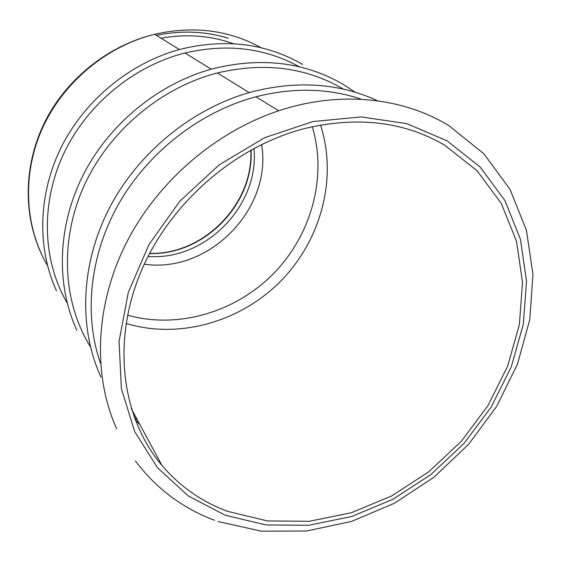 <?xml version="1.0" encoding="UTF-8"?>
<svg xmlns="http://www.w3.org/2000/svg" width="561" height="561" viewBox="0 0 561 561"><rect width="100%" height="100%" fill="white"/><g stroke="black" fill="none" stroke-linecap="round" stroke-linejoin="round"><path stroke-width="0.84" d="M227.429 511.295L267.373 520.924L309.279 521.288L351.277 512.754L391.634 495.966L428.786 471.787L461.317 441.276L487.972 405.624L507.635 366.214L519.388 324.553L522.508 282.302L516.52 241.293L501.289 203.44L477.06 170.74L444.585 145.124C404.151 121.562 357.532 116.022 304.728 128.511C233.965 146.673 168.104 204.688 139.836 274.455C111.618 344.321 122.389 418.702 161.926 465.427C179.941 486.436 201.771 501.73 227.429 511.295M360.562 98.946C327.862 88.126 292.996 87.404 255.963 96.78C200.719 111.443 148.917 151.421 119.191 203.005C89.662 254.715 83.554 314.931 100.531 363.339M135.124 419.824L139.843 424.523M134.044 416.935L137.69 420.526M342.75 88.701C305.717 67.257 263.922 62.012 217.373 72.965C160.579 87.572 108.666 131.428 83.891 186.266C59.249 241.202 62.965 302.772 90.447 346.859M299.069 66.661C264.834 47.888 226.812 43.337 185.011 53C133.139 66.051 85.98 105.335 63.056 155.06C40.273 204.877 42.839 261.454 67.229 303.143M126.071 323.452C179.436 339.615 240.837 321.712 281.012 280.823C321.081 239.835 337.743 178.082 320.513 125.054M127.55 315.198C178.181 329.356 235.711 312.077 273.586 273.544C311.348 234.898 327.463 177.031 312.288 126.702M447.11 140.867L406.809 123.644L361.256 116.912L312.884 121.562L264.519 137.761L219.19 164.822L179.815 201.217L148.903 244.666L128.308 292.372L119.065 341.305L121.358 388.514L134.563 431.353L157.438 467.678L188.272 495.945L225.122 515.18L265.956 524.949L308.767 525.264L351.642 516.513L392.833 499.346L430.75 474.655L463.947 443.513L491.148 407.139L511.239 366.915L523.28 324.384L526.513 281.243L520.461 239.33L504.963 200.614L480.265 167.129L447.11 140.867M144.303 264.175C208.86 273.859 272.59 208.832 261.608 144.479M233.264 43.653C210.431 35.539 186.364 33.73 161.063 38.225M148.055 256.433C205.333 261.033 259.701 205.564 253.951 148.385M149.563 253.509C203.825 255.5 254.133 204.162 251.055 149.948M228.243 38.225C205.263 31.199 181.315 30.238 156.393 35.343M260.949 47.643C228.846 29.978 193.419 25.526 154.682 34.284C106.716 46.1 63.435 82.109 42.573 127.964C21.844 173.91 24.537 226.406 47.447 265.423M131.281 408.653L161.926 465.427M116.681 428.885C92.572 375.281 94.935 305.219 126.407 242.787C158.09 180.488 217.619 129.85 282.646 109.521C342.273 90.777 403.801 97.986 448.912 125.685L483.898 153.791L509.984 189.338L526.414 230.22L532.95 274.315L529.787 319.595L517.452 364.166L496.709 406.297L468.526 444.424L434.039 477.145L394.537 503.189L351.474 521.457L306.467 531.022L261.314 531.176L217.977 521.506M135.425 460.967C156.316 488.61 182.704 508.385 214.59 520.278M255.963 96.78L278.677 110.797M149.64 253.355C203.58 255.094 253.621 204.05 250.823 150.075M101.015 377.16C78.519 328.353 80.454 264.645 109.058 208.685C137.845 152.844 191.995 108.497 250.648 92.186C296.439 80.272 338.479 83 376.761 100.37M217.373 72.965L249.182 92.6M76.836 330.261C55.876 284.693 57.383 225.957 83.294 174.759C109.374 123.679 158.7 83.442 212.577 68.807C261.124 56.787 304.742 62.026 343.416 84.508L355.085 92.186M185.011 53L211.231 69.178M179.394 49.536L154.682 34.284C108.68 45.343 67.089 78.288 45.315 121.05C23.702 163.917 22.833 214.043 41.353 253.81M56.444 290.71C36.83 248.004 38.022 193.531 61.696 146.358C85.545 99.29 130.832 62.46 180.642 49.2C225.564 38.309 266.187 43.379 302.519 64.403"/></g></svg>
